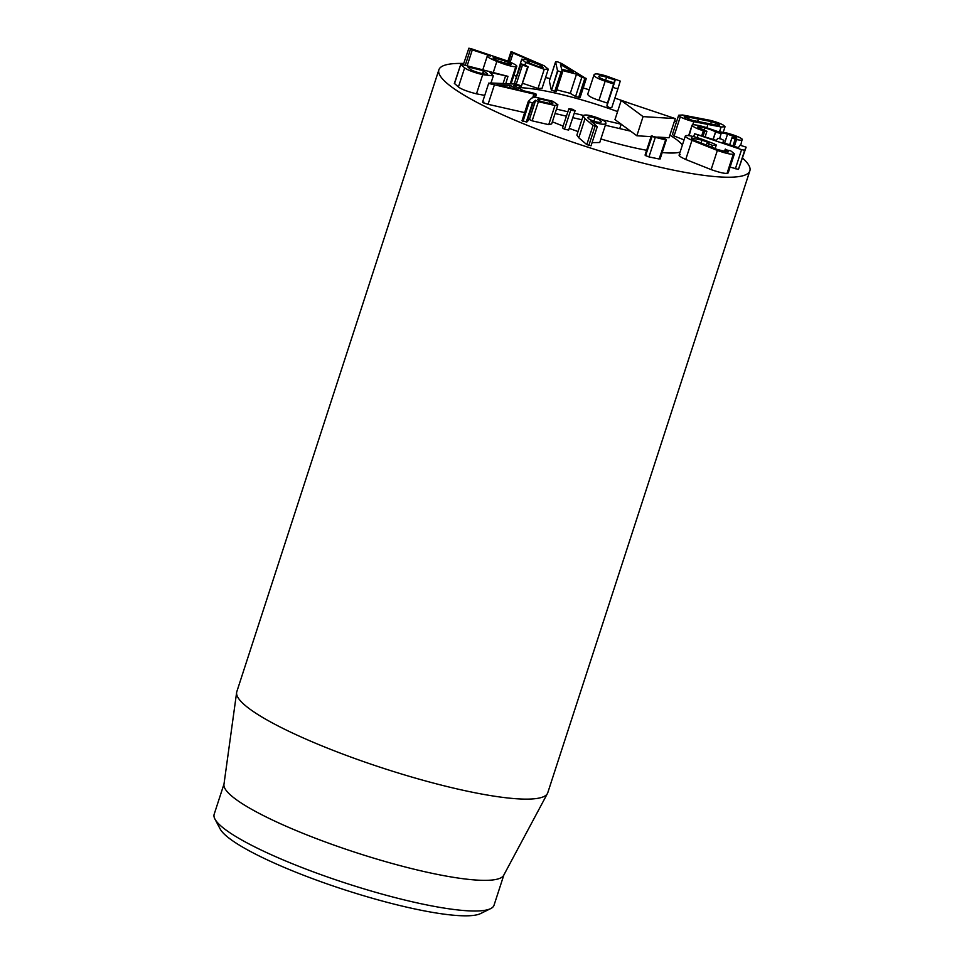 <?xml version="1.0" encoding="UTF-8"?>
<svg xmlns="http://www.w3.org/2000/svg" width="964" height="964" viewBox="0 0 964 964"><rect width="100%" height="100%" fill="white"/><g stroke="black" fill="none" stroke-linecap="round" stroke-linejoin="round"><path stroke-width="1.45" d="M593.932 121.163L594.957 117.982C599.222 119.428 601.319 120.693 601.247 121.777C600.741 122.717 598.331 122.524 594.041 121.199C589.848 119.777 587.775 118.524 587.847 117.439C588.353 116.499 590.727 116.68 594.957 117.982M595.234 117.018C602.295 119.343 605.874 121.464 605.958 123.356C604.91 124.778 601.15 124.477 594.68 122.464L590.824 121.03L597.282 126.645L593.029 125.453L585.015 118.656L583.112 115.921C584.136 114.415 588.185 114.776 595.234 117.018M592.077 142.648L599.741 142.515L605.958 123.356M594.222 123.874L594.68 122.464M591.053 145.793L597.282 126.645L591.053 145.793L586.811 144.612L578.798 137.804L576.882 135.081L583.112 115.921M573.062 109.39L574.893 110.872L570.7 110.137L568.917 108.667L573.062 109.39M568.664 130.032L575.098 110.703L568.664 130.032L564.482 129.284L570.7 110.137M562.482 127.983L568.917 108.667M564.482 129.284L562.687 127.826M510.221 85.374L518.09 89.556L496.906 84.76L510.221 85.374L509.498 87.628M519.692 85.278L513.752 85.531L523.681 90.821L532.622 92.833L535.924 93.918L535.153 94.364L489.363 83.591L490.086 82.928L515.921 84.121L519.692 85.278L518.668 88.158M535.924 93.918L534.237 97.183M532.803 97.448L533.887 94.123M524.657 112.595L488.061 104.317L494.291 85.169M488.061 104.317L483.145 102.75L483.868 102.088M489.363 83.591L490.086 82.928M504.28 63.25L505.016 60.985C510.281 63.154 512.161 64.371 510.643 64.624L499.183 61.383C493.93 59.214 492.086 58.009 493.64 57.756L505.016 60.985M493.399 58.515L493.64 57.756L493.05 57.985M511.101 83.856L516.8 66.299L515.776 66.709C512.462 66.829 506.16 65.07 496.858 61.419C488.579 57.948 485.663 56.045 488.109 55.707L490.724 55.96L470.468 49.285L468.878 48.2L471.336 48.766L506.992 60.804C515.656 64.419 518.584 66.383 515.776 66.709L510.209 83.82M493.351 72.24L496.858 61.419M482.856 69.649L487.278 56.057L488.109 55.707M467.154 65.769L472.288 49.935M463.298 64.817L468.878 48.2M521.428 86.061L528.188 66.805L522.416 65.215L521.199 63.889L526.368 65.564L527.645 66.902L521.428 86.061L520.138 85.808M516.246 84.181L522.416 65.215M514.402 83.145L521.199 63.889M516.186 84.362L514.969 83.049M573.194 72.155L561.626 69.191L560.506 64.492L573.194 72.155M586.064 78.361L581.786 77.385L576.508 74.168L561.904 70.42L562.398 72.541L556.168 91.688L551.553 90.267L557.517 70.758L555.577 61.792L549.347 80.94L555.589 62.009L557.614 61.816L561.759 63.588L586.233 78.674L580.015 97.834M579.846 97.521L575.568 96.545L581.786 77.385M575.568 96.545L570.29 93.327L576.508 74.168M570.29 93.327L556.77 89.857M562.398 72.421L557.517 70.758M551.288 89.917L549.36 81.169M605.681 80.217C600.946 78.638 598.668 77.349 598.849 76.361L598.849 76.349C599.247 75.445 601.825 75.734 606.585 77.24L615.189 80.108L614.333 82.94L605.681 80.217M605.621 80.193L606.585 77.24M615.357 88.29L613.128 86.905L613.972 84.109L605.175 81.181C597.535 78.602 593.812 76.481 594.029 74.794C594.788 73.3 599.006 73.746 606.705 76.144L620.25 81.084L617.996 88.495L615.357 88.29M611.779 107.643L617.996 88.495L611.766 107.655L609.128 107.45L606.898 106.064L607.441 103.088L598.945 100.34L605.175 81.181M598.945 100.34C591.306 97.762 587.594 95.629 587.799 93.954L594.029 74.794M539.756 67.191L540.418 65.13L543.069 67.311L540.804 67.396L529.706 63.263L527.091 61.106L529.429 61.021L540.418 65.13M528.862 62.768L529.429 61.021M544.238 69.324L525.754 62.503L521.717 59.166L528.995 59.852L513.113 53.104L511.703 51.779L544.142 65.757L548.287 69.167L544.238 69.324L538.008 88.483L522.813 83.362M524.946 64.962L525.754 62.503M515.752 79.012L521.717 59.166M510.173 62.142L513.113 53.104M516.186 76.216L513.896 75.24M508.739 61.527L511.703 51.779M548.287 69.167L542.057 88.326L538.008 88.483M486.483 74.264L486.808 73.288L487.29 74.011M486.808 73.288C488.218 74.577 486.302 74.59 481.048 73.312C475.722 71.975 472.131 70.613 470.287 69.215L467.733 66.877L483.434 70.746L486.808 73.288M507.956 76.337L489.965 72.36L493.315 75.855L482.699 74.674C473.782 72.421 467.757 70.143 464.648 67.854L460.684 64.6L462.708 64.672L507.956 76.337L505.799 83.615M484.747 95.4L476.481 93.833L482.699 74.674M476.481 93.833C467.552 91.58 461.539 89.303 458.418 87.013L464.648 67.854M458.418 87.013L454.55 83.494M454.466 83.76L460.684 64.6L454.333 83.567M549.082 103.654L549.866 101.256L552.818 103.293L550.998 103.763L540.43 101.328L537.538 99.328L539.358 98.858L549.866 101.256M538.816 100.557L539.358 98.858M552.709 101.232L557.891 104.763L554.951 105.498L538.382 101.69L535.502 100.256L532.441 103.028L528.272 101.485L531.682 98.075L535.213 97.135L552.709 101.232M557.891 104.763L551.673 123.922L548.721 124.657L554.951 105.498M548.721 124.657L532.152 120.837L538.382 101.69M532.152 120.837L529.429 119.44L535.659 100.292M529.429 119.44L535.502 100.256M529.272 119.403L526.802 122.03L533.032 102.871M526.802 122.03L522.054 120.645L528.236 101.606M522.054 120.645L522.982 121.416L529.212 102.256L528.272 101.485M662.413 137.997L665.823 139.31L665.341 139.828L651.809 136.454L662.413 137.997M665.823 139.31L659.111 158.988L648.953 156.915L655.171 137.756M648.953 156.915L645.579 155.614L646.037 155.083M645.579 155.614L652.254 135.924M691.67 138.635L691.947 137.756C690.465 138.021 691.73 139.057 695.767 140.877L717.505 149.541L727.724 152.023C729.146 151.89 728.639 151.167 726.181 149.866L730.712 150.842L734.435 153.734L733.267 154.228C730.495 154.445 725.193 153.18 717.349 150.444L691.971 140.322C685.753 137.454 683.898 135.864 686.404 135.55C689.212 135.346 694.598 136.635 702.575 139.419L714.324 143.889L716.119 145.058L712.553 145.407L707.01 143.19L709.094 142.793L702.021 140.117L691.284 138.045M715.119 148.685L716.324 144.974L714.963 148.625M711.89 147.456L712.553 145.407M708.299 146.046L708.829 144.407M706.202 145.215L707.01 143.19M727.724 152.023L728.495 151.71M725.531 151.854L726.181 149.866L725.41 149.107M734.435 153.734L728.206 172.893L727.037 173.387L733.267 154.228M727.037 173.387C724.265 173.592 718.963 172.339 711.131 169.604L685.741 159.482C679.524 156.614 677.68 155.023 680.186 154.71M679.09 155.168L685.32 136.008L686.404 135.55M694.634 133.743L716.336 140.431L717.758 138.334L721.024 138.961L723.831 140.334L722.819 142.503L738.388 147.685L740.063 145.178L746.124 147.167L744.69 150.264L741.581 149.649L694.634 133.743L693.682 136.647M723.072 142.648L723.831 140.334M730.097 167.073L738.46 169.411L746.124 147.167M689.152 135.695L692.068 125.151L688.658 135.635M742.184 139.141C743.027 140.407 741.147 140.539 736.568 139.539L731.977 137.948L733.496 137.936C736.147 138.491 737.219 138.418 736.701 137.707L727.555 134.117C722.398 132.791 720.216 132.61 721.012 133.562L715.481 132.08C714.107 130.863 710.576 129.489 704.877 127.935C699.503 126.513 697.177 126.296 697.876 127.296L706.877 131.321L703.346 130.767C697.876 129.043 694.213 127.393 692.357 125.826C691.164 124.163 694.96 124.464 703.744 126.718L717.324 131.369L726.651 132.972C734.797 135.201 739.966 137.25 742.184 139.141L740.774 145.13M734.351 146.359L736.568 139.539M729.748 144.841L731.929 137.84L729.664 144.817M724.615 143.154L727.555 134.117M721.096 133.647L719.626 138.551M713.107 139.37L715.481 132.08M704.154 130.164L704.877 127.935M706.877 131.321L705.19 136.768M701.78 135.647L703.359 130.779M701.756 135.635L703.346 130.767M710.576 124.055L711.384 121.585L718.65 124.26C720.156 125.163 719.795 125.513 717.565 125.296L692.333 120.392L684.163 116.837M685.693 118.078L686.151 116.68L711.384 121.585M685.079 117.741C683.548 116.813 683.91 116.463 686.151 116.68M718.301 125.356L718.65 124.26L719.542 125.127M680.295 116.813L678.668 115.234L682.62 114.993L709.962 120.295C715.975 121.813 720.47 123.44 723.434 125.187L725.036 126.742L721.084 126.983L693.743 121.669C687.73 120.163 683.247 118.536 680.295 116.813L674.077 135.96L672.438 134.394L678.668 115.234M719.626 131.478L721.084 126.983M692.73 124.802L693.743 121.669M684.054 139.9L674.077 135.96M742.581 158.108A163.482 27.546 -162 0 1 749.847 170.845A163.482 27.546 -162 0 1 646.507 163.988A163.482 27.546 -162 0 1 479.132 103.497A163.482 27.546 -162 0 1 438.873 69.806A163.482 27.546 -162 0 1 463.744 63.467M545.576 77.506A163.482 27.546 -162 0 1 550.095 78.662M583.22 87.965A163.482 27.546 -162 0 1 589.161 89.785M614.875 98.111A163.482 27.546 -162 0 1 630.745 103.654M674.571 120.777A163.482 27.546 -162 0 1 676.583 121.645M669.896 135.165A94.002 15.834 -162 0 1 682.404 144.998A94.002 15.834 -162 0 0 669.896 135.165M680.09 152.095A94.002 15.834 -162 0 1 662.208 152.529A94.002 15.834 -162 0 0 680.09 152.095M646.627 150.276A94.002 15.834 -162 0 1 600.897 138.961A94.002 15.834 -162 0 0 646.627 150.276M578.038 131.538A94.002 15.834 -162 0 1 569.338 128.417A94.002 15.834 -162 0 0 578.038 131.538M563.109 126.067A94.002 15.834 -162 0 1 552.36 121.789A94.002 15.834 -162 0 0 563.109 126.067M519.548 87.64A94.002 15.834 -162 0 1 617.587 111.571A94.002 15.834 -162 0 0 558.421 93.773A94.002 15.834 -162 0 0 519.548 87.64M214.912 819.026L220.154 828.956A138.961 23.413 18 0 0 253.653 853.164A138.961 23.413 18 0 0 385.07 901.774A138.961 23.413 18 0 0 480.578 913.571L490.652 908.618A147.131 24.787 -162 0 1 389.528 896.134A147.131 24.787 -162 0 1 250.387 844.657A147.131 24.787 -162 0 1 214.912 819.026A147.131 24.787 -162 0 1 214.153 814.327L223.997 784.033M503.871 874.963L494.026 905.256A147.131 24.787 -162 0 1 490.652 908.618M547.444 793.517L503.69 875.3A147.131 24.787 -162 0 1 356.391 852.718A147.131 24.787 -162 0 1 223.949 784.407L236.626 692.514A163.482 27.546 18 0 0 277.054 725.41A163.482 27.546 18 0 0 442.223 785.335A163.482 27.546 18 0 0 547.444 793.517A163.482 27.546 18 0 0 547.769 792.745L749.847 170.845M438.873 69.806L236.807 691.706A163.482 27.546 18 0 0 236.626 692.514M651.062 136.647L636.855 135.767L643.072 116.608L675.282 118.608L669.052 137.768L657.846 137.069M602.126 119.765L621.226 124.223L614.984 119.608L621.202 100.449L643.072 116.608M619.695 128.598L621.226 124.223L630.601 131.152L605.344 125.248M636.855 135.767L630.601 131.152M675.282 118.608L621.202 100.449M581.858 119.777L572.833 117.668M566.338 116.15L555.047 113.511M556.481 109.113L567.76 111.74M574.267 113.258L583.521 115.427M588.799 145.588L595.017 126.429M586.811 144.612L593.029 125.453M578.798 137.804L585.015 118.656M465.263 65.299L470.468 49.285M578.533 97.774L584.75 78.614M554.662 91.652L560.891 72.493M551.553 90.267L557.782 71.119M613.911 82.88L614.875 79.928M614.261 82.964L615.189 80.108M606.898 106.064L613.128 86.905M607.754 103.269L613.972 84.109M607.441 103.088L613.658 83.928M482.482 73.65L483.434 70.746M483.036 73.77L483.952 70.95M503.1 83.507L505.473 76.192M526.224 122.175L532.441 103.028M701.045 143.13L702.021 140.117M711.131 169.604L717.349 150.444M685.741 159.482L691.971 140.322M738.46 169.411L744.69 150.264M735.363 168.796L741.581 149.649M697.201 137.647L697.96 135.297M732.953 145.901L735.134 139.202M713.227 139.406L715.577 132.176M703.105 136.081L704.708 131.164M697.623 121.536L698.466 118.946M706.901 127.61L707.877 124.597M520.174 85.7L519.271 88.483M536.43 94.339L535.514 97.135M488.76 83.073L482.53 102.232M510.944 51.815L507.908 61.178M493.315 75.855L491.001 82.964M528.248 101.545L522.018 120.705M666.341 139.828L660.111 158.988M651.29 135.936L645.061 155.096M725.253 149.179L724.446 151.637M725.036 126.742L723.289 132.14"/></g></svg>
